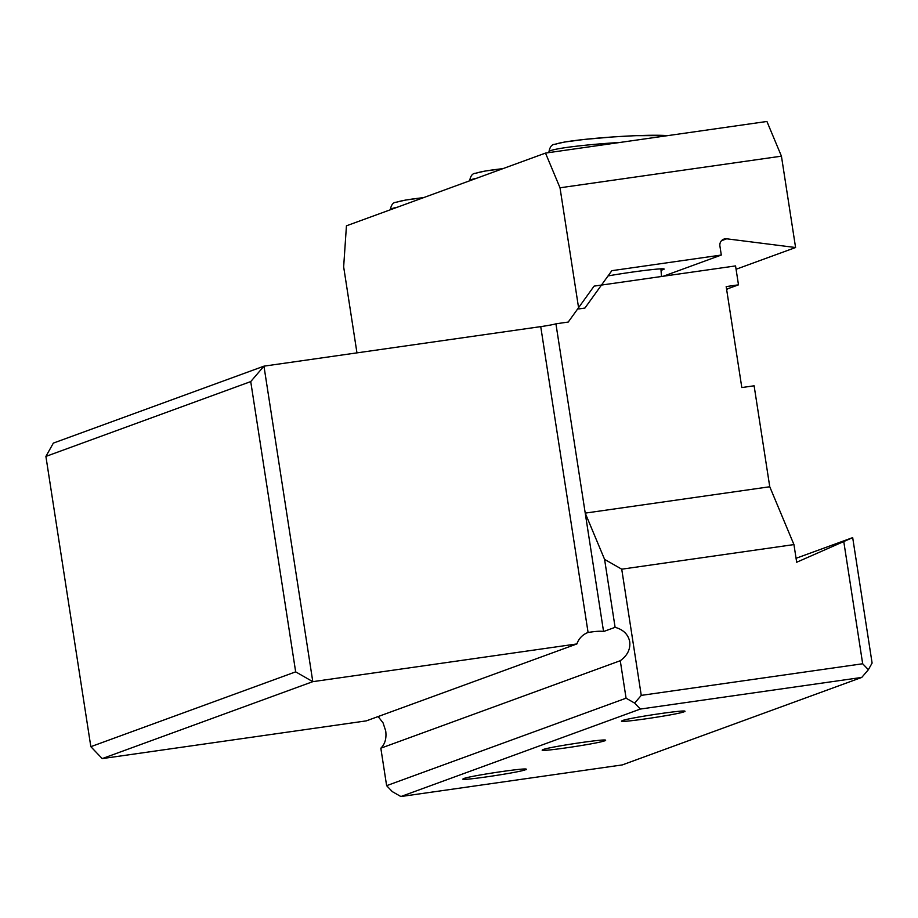 <?xml version="1.0" encoding="UTF-8"?>
<svg xmlns="http://www.w3.org/2000/svg" width="918" height="918" viewBox="0 0 918 918"><rect width="100%" height="100%" fill="white"/><g stroke="black" fill="none" stroke-linecap="round" stroke-linejoin="round"><path stroke-width="1.38" d="M796.067 558.293L852.684 537.615L872.1 663.048L868.371 669.715L861.75 677.427L622.312 764.912L400.879 796.537L392.319 791.637L386.627 785.67L626.076 698.196L634.648 703.096L641.257 695.385L621.727 569.183L604.583 559.372L615.106 627.327L603.562 631.538L585.225 513.116L769.754 486.758L754.114 385.801L741.813 387.557L726.184 286.588L738.485 284.832L728.399 288.527A44.752 10.534 81.9 0 0 726.7 289.893M769.754 486.758L793.944 544.581L796.675 562.252L852.684 537.615M843.791 541.7L862.679 663.76L868.371 669.715M604.583 559.372L585.225 513.116L555.929 323.813L568.231 322.057L594.095 286.118L735.559 265.91L738.485 284.832M793.944 544.581L621.727 569.183M862.679 663.76L641.257 695.385M400.879 796.537L640.328 709.063L634.648 703.096M640.328 709.063L861.75 677.427M684.094 711.794C677.473 714.571 619.983 723.12 621.52 721.1L622.358 720.607C628.979 717.83 686.469 709.281 684.931 711.301L684.954 711.645M604.755 740.78C598.134 743.557 540.645 752.106 542.194 750.086L543.02 749.593C549.641 746.816 607.131 738.267 605.593 740.287L605.616 740.631M525.429 769.766C518.796 772.543 461.318 781.092 462.856 779.072L463.682 778.579C470.314 775.802 527.793 767.253 526.255 769.273L526.278 769.605M378.124 716.556L383.047 722.845L385.709 730.935C386.65 738.347 385.021 744.108 380.832 748.193L386.627 785.67M250.729 381.59L295.665 671.85L312.797 681.661L102.208 758.601L366.316 720.871L576.906 643.931L312.797 681.661L263.959 366.156L250.729 381.59L45.9 456.418L53.359 443.096L263.959 366.156L540.736 326.624A12.783 0.62 -8.8 0 0 555.929 323.813M603.562 631.538C600.9 630.93 595.748 631.24 588.082 632.479A19.175 18.612 69.9 0 0 576.906 643.931M45.9 456.418L90.836 746.678L295.665 671.85M90.836 746.678L102.208 758.601M380.832 748.193L620.27 660.719C627.384 655.555 630.54 649.244 629.725 641.785C628.245 634.453 623.368 629.633 615.106 627.327M620.27 660.719L626.076 698.196M663.335 276.226L721.307 255.043L611.824 270.684L584.915 308.058L578.765 308.941L560.014 187.788L781.436 156.163L766.92 121.463L545.499 153.088L560.014 187.788M721.307 255.043L719.907 246.001A6.392 6.208 69.9 0 1 726.7 238.806L721.479 240.711M781.436 156.163L795.585 247.527L726.7 238.806M356.964 352.879L343.653 266.84L346.442 225.817L545.499 153.088M608.06 275.916C633.638 271.43 665.011 267.643 664.162 269.146L661.052 270.408M795.585 247.527L736.075 269.261M726.528 288.791L728.399 288.527M588.082 632.479L540.736 326.624M620.166 142.428A65.327 4.487 -3.9 0 0 550.651 150.632A65.327 4.487 176.1 0 0 548.964 151.791L549.021 152.583M667.627 135.646A58.936 4.051 176.1 0 0 608.359 137.275A58.936 4.051 176.1 0 0 556.434 143.954M476.649 178.241A65.327 4.487 -3.9 0 0 471.324 179.618A65.327 4.487 176.1 0 0 469.637 180.777L469.637 180.812C470.544 175.923 472.449 173.422 475.34 173.295L485.14 171.035L502.961 168.637M502.869 168.66A58.936 4.051 176.1 0 0 477.096 172.928M397.322 207.227A65.327 4.487 -3.9 0 0 391.986 208.604A65.327 4.487 176.1 0 0 390.299 209.752L390.299 209.786C391.206 204.898 393.111 202.408 396.002 202.27L405.802 200.021L423.623 197.611M423.542 197.645A58.936 4.051 176.1 0 0 397.758 201.914M660.937 268.859L661.465 276.49M548.964 151.791C549.871 146.937 551.775 144.436 554.679 144.31L564.478 142.049L584.387 139.421L612.845 136.943L635.29 135.68L668.029 135.589"/></g></svg>
